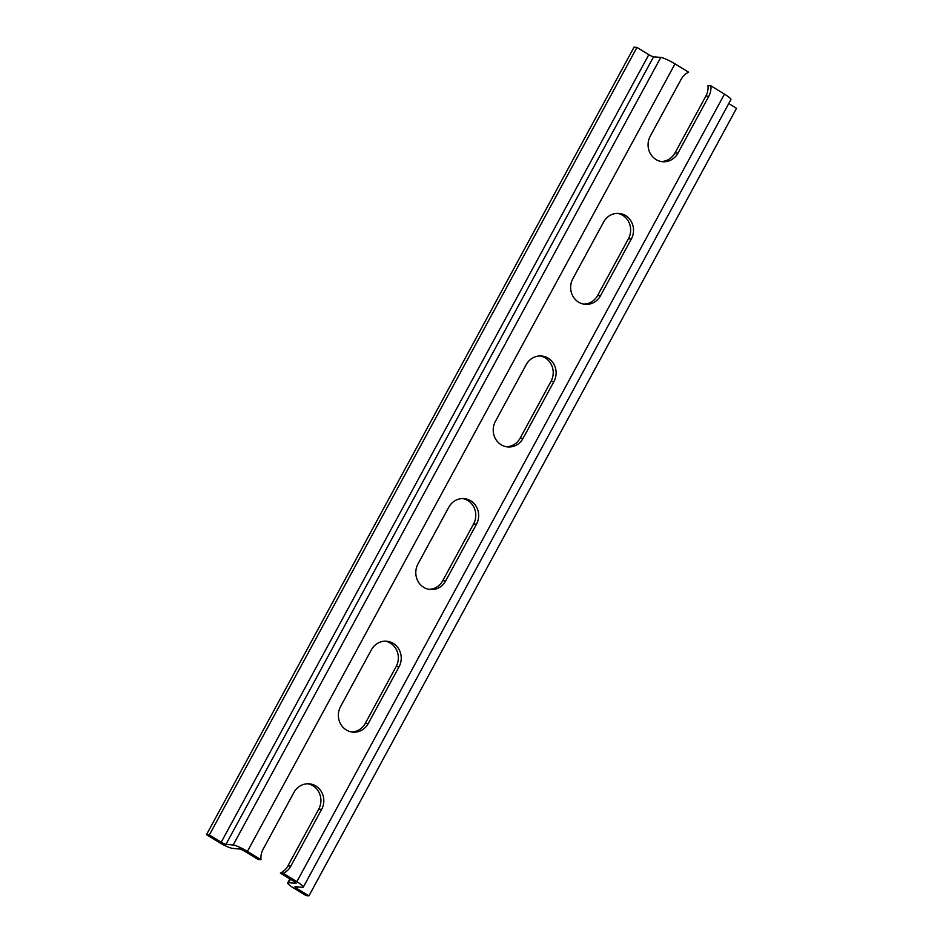 <?xml version="1.0" encoding="UTF-8"?>
<svg xmlns="http://www.w3.org/2000/svg" width="943" height="943" viewBox="0 0 943 943"><rect width="100%" height="100%" fill="white"/><g stroke="black" fill="none" stroke-linecap="round" stroke-linejoin="round"><path stroke-width="1.41" d="M303.304 887.127A12.247 1.827 28.5 0 1 302.432 887.339L295.206 886.703A4.078 0.613 -151.5 0 0 294.923 886.774A4.078 0.613 -151.5 0 0 297.057 888.589L308.927 895.85L306.039 895.591L294.169 888.341A12.247 1.827 28.5 0 1 287.745 882.872A12.247 1.827 28.5 0 1 288.617 882.672L295.831 883.308A4.078 0.613 -151.5 0 0 296.126 883.237A4.078 0.613 -151.5 0 0 293.98 881.422L280.377 873.1L283.265 873.348L296.868 881.67A12.247 1.827 28.5 0 1 303.304 887.127L730.908 99.593A12.247 1.827 -151.5 0 0 724.472 94.123L710.869 85.801A17.151 16.031 -85 0 1 708.771 96.339L677.958 153.096A17.151 16.031 -85 0 1 662.599 161.713A17.151 16.031 -85 0 1 650.257 136.157L681.082 79.401A17.151 16.031 -85 0 1 688.614 72.198L675.011 63.876A12.247 1.827 -151.5 0 0 660.784 57.44L653.57 56.804A4.078 0.613 28.5 0 1 648.831 54.659L636.961 47.409L634.073 47.15L206.47 834.696L209.358 834.956L221.228 842.205A4.078 0.613 -151.5 0 0 225.966 844.35L233.192 844.987A12.247 1.827 28.5 0 1 247.408 851.423L261.011 859.745L258.123 859.486L244.52 851.164A4.078 0.613 -151.5 0 0 239.781 849.03L232.556 848.382A12.247 1.827 28.5 0 1 218.34 841.958L206.47 834.696M710.869 85.801L707.981 85.554A17.151 16.031 95 0 1 705.883 96.08L675.07 152.849A17.151 16.031 95 0 1 661.161 161.512M308.927 895.85L736.53 108.304L728.75 103.541M261.011 859.745A17.151 16.031 -85 0 1 263.109 849.207L293.921 792.45A17.151 16.031 -85 0 1 309.28 783.833A17.151 16.031 -85 0 1 321.622 809.389L290.809 866.145A17.151 16.031 -85 0 1 283.265 873.348M572.825 278.774L603.65 222.006A17.151 16.031 -85 0 1 619.009 213.401A17.151 16.031 -85 0 1 631.35 238.944L600.526 295.713A17.151 16.031 -85 0 1 585.167 304.318A17.151 16.031 -85 0 1 572.825 278.774M495.405 421.38L526.218 364.623A17.151 16.031 -85 0 1 541.577 356.006A17.151 16.031 -85 0 1 553.918 381.561L523.094 438.318A17.151 16.031 -85 0 1 507.735 446.935A17.151 16.031 -85 0 1 495.405 421.38M417.973 563.985L448.785 507.228A17.151 16.031 -85 0 1 464.145 498.623A17.151 16.031 -85 0 1 476.486 524.167L445.662 580.923A17.151 16.031 -85 0 1 430.314 589.54A17.151 16.031 -85 0 1 417.973 563.985M340.541 706.602L371.353 649.845A17.151 16.031 -85 0 1 386.713 641.228A17.151 16.031 -85 0 1 399.054 666.784L368.23 723.54A17.151 16.031 -85 0 1 352.882 732.145A17.151 16.031 -85 0 1 340.541 706.602M636.961 47.409L209.358 834.956M280.377 873.1A17.151 16.031 95 0 0 287.91 865.898L318.734 809.129A17.151 16.031 95 0 0 307.831 783.786M351.444 731.957A17.151 16.031 95 0 0 365.342 723.281L396.166 666.524A17.151 16.031 95 0 0 385.263 641.169M428.876 589.34A17.151 16.031 95 0 0 442.774 580.676L473.598 523.919A17.151 16.031 95 0 0 462.695 498.564M506.308 446.734A17.151 16.031 95 0 0 520.206 438.059L551.03 381.302A17.151 16.031 95 0 0 540.127 355.947M583.729 304.118A17.151 16.031 95 0 0 597.638 295.454L628.462 238.697A17.151 16.031 95 0 0 617.559 213.342M297.953 886.939L297.057 888.589M724.472 94.123L296.868 881.67M675.011 63.876L247.408 851.423M660.784 57.44L233.192 844.987M653.57 56.804L225.966 844.35M648.831 54.659L221.228 842.205M290.809 866.145L287.91 865.898M321.622 809.389L318.734 809.129M368.23 723.54L365.342 723.281M399.054 666.784L396.166 666.524M445.662 580.923L442.774 580.676M476.486 524.167L473.598 523.919M523.094 438.318L520.206 438.059M553.918 381.561L551.03 381.302M600.526 295.713L597.638 295.454M631.35 238.944L628.462 238.697M677.958 153.096L675.07 152.849M708.771 96.339L705.883 96.08M290.468 879.265L288.617 882.672M289.89 878.911L287.745 882.872"/></g></svg>

